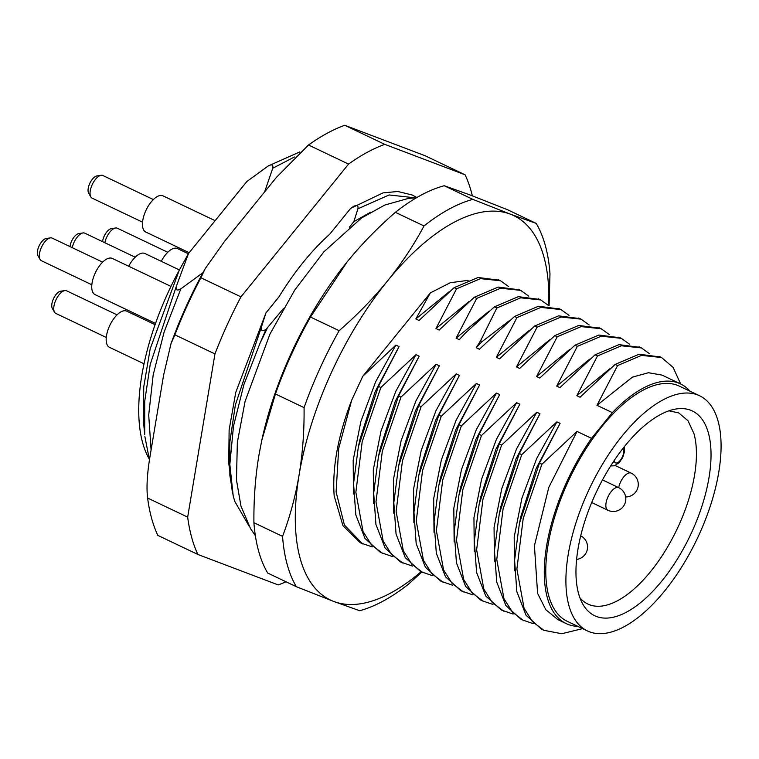 <?xml version="1.0" encoding="UTF-8"?>
<svg xmlns="http://www.w3.org/2000/svg" width="759" height="759" viewBox="0 0 759 759"><rect width="100%" height="100%" fill="white"/><g stroke="black" fill="none" stroke-linecap="round" stroke-linejoin="round"><path stroke-width="1.14" d="M347.129 261.912C361.265 244.531 377.346 228.004 395.373 212.321L424.006 225.964C413.636 245.337 401.426 263.715 387.384 281.096C373.248 298.477 357.166 315.013 339.14 330.687L310.497 317.044L347.129 261.912A212.947 97.076 -64.5 0 0 346.36 262.861L346.36 262.861A212.947 97.076 -64.5 0 0 261.798 440.286L275.441 393.978A225.47 102.788 -64.5 0 1 310.497 317.044M395.373 212.321A225.47 102.788 -64.5 0 1 444.214 185.727L470.077 194.959L507.562 209.74L536.196 223.393L510.333 214.152A212.947 97.076 115.5 0 0 387.384 281.096A212.947 97.076 115.5 0 0 299.122 474.764A212.947 97.076 115.5 0 0 333.818 601.479A212.947 97.076 115.5 0 0 421.046 571.755M275.441 393.978L304.074 407.621C304.312 431.017 302.661 453.398 299.122 474.764C295.517 496.13 289.985 516.67 282.557 536.366A225.47 102.788 115.5 0 0 296.333 586.698L267.699 573.054A225.47 102.788 -64.5 0 1 253.914 522.714C253.686 499.318 255.328 476.946 258.866 455.58L261.722 440.618M339.14 330.687A225.47 102.788 115.5 0 0 304.074 407.621M548.719 305.583A212.947 97.076 115.5 0 0 510.333 214.152L472.848 199.37A225.47 102.788 115.5 0 0 424.006 225.964M468.142 280.365L450.334 282.699L430.362 292.879L415.828 318.96L419.015 320.478L454.157 287.652L456.576 288.809L435.96 328.552L439.148 330.07L474.29 297.243L476.699 298.401L456.083 338.144L459.271 339.662L465.409 333.03L494.413 306.845L496.832 307.993L480.789 340.364L476.216 347.745L479.403 349.263L514.545 316.437L516.955 317.585L496.339 357.337L499.526 358.855L534.668 326.028L537.087 327.176L516.471 366.929L519.659 368.447L554.801 335.62L557.22 336.778L536.604 376.521L539.791 378.039L574.933 345.212L577.343 346.37L556.726 386.113L559.914 387.631L595.056 354.814L597.475 355.962L576.859 395.705L580.047 397.232L615.188 364.405L617.598 365.553L596.982 405.306L612.352 412.63L591.517 438.341A132.778 60.53 115.5 0 0 566.233 623.613A132.778 60.53 115.5 0 0 577.874 626.384M353.495 493.995L353.172 460.267L360.848 421.568L375.62 381.834L395.866 345.098L362.793 376.265L430.362 292.879M362.793 376.265L351.702 400.145C337.907 436.121 332.072 468.056 334.188 495.94L342.945 525.693L360.326 542.818L372.204 546.907M472.848 199.37L444.214 185.727M549.08 305.782L549.981 273.724A225.47 102.788 115.5 0 0 536.196 223.393M296.333 586.698L333.818 601.479L359.681 610.72A225.47 102.788 115.5 0 0 408.522 584.126L421.767 572.096M282.557 536.366L253.914 522.714M689.978 391.189A132.778 60.53 115.5 0 0 680.491 383.893A132.778 60.53 115.5 0 0 612.352 412.63M699.542 395.743L679.409 386.151A130.273 59.392 115.5 0 0 602.143 426.226A130.273 59.392 115.5 0 0 567.315 621.346L587.447 630.947A130.273 59.392 -64.5 0 1 622.266 435.827A130.273 59.392 115.5 0 1 699.542 395.743A130.273 59.392 115.5 0 1 664.713 590.863A130.273 59.392 -64.5 0 1 587.447 630.947M566.233 623.613L557.893 619.638L545.778 609.648L537.59 593.348L534.421 545.759L548.766 487.449L577.03 431.435L591.517 438.341M577.03 431.435L541.888 464.261L539.469 463.113L560.085 423.361L536.252 468.246L520.94 516.291L519.393 523.53L514.593 560.227L516.832 591.612L526.015 615.207L541.48 629.154L543.899 630.312L561.793 633.727L582.589 628.632M514.526 570.749L514.204 537.021L521.879 498.321L536.651 458.578L556.897 421.843L560.085 423.361M556.897 421.843L521.756 454.669L519.346 453.512L539.962 413.769L516.12 458.654L500.807 506.699L499.261 513.938L494.46 550.636L496.709 582.02L505.892 605.616L521.357 619.562L533.235 623.661M494.403 561.148L494.071 527.42L501.746 488.72L516.518 448.986L536.774 412.251L539.962 413.769M536.774 412.251L501.633 445.078L499.213 443.92L519.83 404.177L495.988 449.062L480.684 497.107L479.128 504.346L474.328 541.044L476.576 572.428L485.76 596.024L501.225 609.97L513.103 614.069M474.271 551.556L473.948 517.828L481.614 479.128L496.395 439.395L516.642 402.659L519.83 404.177M516.642 402.659L481.5 435.476L479.081 434.328L499.697 394.576L475.865 439.461L460.552 487.506L459.005 494.745L454.205 531.442L456.444 562.827L465.628 586.422L481.092 600.378L492.98 604.477M454.138 541.964L453.816 508.236L461.491 469.536L476.263 429.803L496.509 393.058L499.697 394.576M496.509 393.058L461.368 425.884L458.958 424.736L479.574 384.984L455.732 429.869L440.419 477.914L438.873 485.162L434.072 521.86L436.321 553.235L445.505 576.831L460.969 590.787L472.848 594.876M434.015 532.372L433.683 498.644L441.358 459.945L456.131 420.201L476.386 383.466L479.574 384.984M476.386 383.466L441.245 416.293L438.825 415.145L459.442 375.392L435.609 420.277L420.296 468.322L418.75 475.561L413.949 512.259L416.188 543.643L425.372 567.239L440.837 581.195L452.715 585.284M413.883 522.78L413.56 489.052L421.236 450.353L436.008 410.61L456.254 373.874L459.442 375.392M456.254 373.874L421.112 406.701L418.702 405.553L439.319 365.8L415.477 410.685L400.164 458.73L398.617 465.969L393.817 502.667L396.065 534.051L405.249 557.647L420.714 571.593L432.592 575.692M393.76 513.179L393.428 479.46L401.103 440.761L415.875 401.018L436.131 364.282L439.319 365.8M436.131 364.282L400.989 397.109L398.57 395.951L419.186 356.208L395.354 401.094L380.041 449.138L378.485 456.377L373.684 493.075L375.933 524.46L385.117 548.055L400.581 562.002L412.46 566.1M373.627 503.587L373.305 469.859L380.971 431.159L395.752 391.426L415.998 354.69L419.186 356.208M415.998 354.69L380.857 387.517L378.437 386.359L399.054 346.616L375.221 391.502L359.908 439.546L358.362 446.785L353.561 483.483L355.81 514.868L364.994 538.463L380.449 552.41L392.337 556.508M395.866 345.098L399.054 346.616M541.888 464.261L523.207 518.482L516.888 569.041L524.089 608.291L532.552 621.725L543.899 630.312M539.469 463.113L519.393 523.53M521.756 454.669L503.084 508.891L496.766 559.449L503.957 598.699L512.42 612.134L523.767 620.72M519.346 453.512L499.261 513.938M501.633 445.078L482.952 499.299L476.633 549.858L483.834 589.098L492.297 602.542L503.644 611.118M499.213 443.92L479.128 504.346M479.081 434.328L459.005 494.745M481.5 435.476L462.829 489.697L456.501 540.256L463.702 579.506L472.164 592.94L483.502 601.526M461.368 425.884L442.696 480.115L436.378 530.674L443.579 569.914L452.041 583.348L463.379 591.935M458.958 424.736L438.873 485.162M441.245 416.293L422.564 470.514L416.245 521.082L423.446 560.322L431.909 573.757L443.256 582.343M438.825 415.145L418.75 475.561M421.112 406.701L402.441 460.922L396.122 511.481L403.314 550.73L411.776 564.165L423.124 572.751M418.702 405.553L398.617 465.969M400.989 397.109L382.308 451.33L375.99 501.889L383.191 541.129L391.653 554.573L403.001 563.15M398.57 395.951L378.485 456.377M380.857 387.517L362.185 441.738L355.857 492.297L363.058 531.537L371.521 544.981L382.868 553.558M378.437 386.359L358.362 446.785M351.702 400.145L338.685 448.512L336.104 491.927L344.425 525.086L362.736 543.966M415.828 318.96L448.835 291.987M499.308 280.223L478.066 277.481L454.157 287.652M508.634 286.57L500.532 280.773L480.485 278.629L456.576 288.809M435.96 328.552L468.958 301.579M519.441 289.824L498.198 287.073L474.29 297.243M528.767 296.162L520.665 290.365L500.617 288.221L476.699 298.401M456.083 338.144L489.09 311.171M539.564 299.416L518.331 296.665L494.413 306.845M548.89 305.763L540.788 299.957L520.74 297.822L496.832 307.993M476.216 347.745L481.642 341.967L509.223 320.763M559.696 309.008L538.454 306.257L514.545 316.437M569.022 315.355L560.92 309.558L540.873 307.414L516.955 317.585M496.339 357.337L529.346 330.355M579.829 318.6L558.586 315.858L534.668 326.028M589.155 324.947L581.043 319.15L560.996 317.006L537.087 327.176M516.471 366.929L549.478 339.947M599.952 328.192L578.709 325.45L554.801 335.62M609.278 334.539L601.175 328.742L581.128 326.598L557.22 336.778M536.604 376.521L569.601 349.548M620.084 337.783L598.842 335.042L574.933 345.212M629.41 344.131L621.308 338.334L601.261 336.19L577.343 346.37M556.726 386.113L589.734 359.14M640.207 347.385L618.974 344.633L595.056 354.814M649.533 353.732L641.431 347.926L621.384 345.781L597.475 355.962M576.859 395.705L609.866 368.732M660.339 356.977L639.097 354.225L615.188 364.405M680.643 383.959L673.138 367.432L661.563 357.517L641.516 355.383L617.598 365.553M596.982 405.306L632.389 377.157L648.433 372.716L662.085 375.117L680.491 383.893M708.451 433.199A113.433 51.707 -64.5 0 1 667.389 573.842A113.433 51.707 -64.5 0 1 582.57 603.699A113.433 51.707 -64.5 0 1 578.538 593.491A113.433 51.707 -64.5 0 1 601.1 482.534A113.433 51.707 -64.5 0 1 675.311 409.12A113.433 51.707 -64.5 0 1 708.451 433.199M668.926 410.809L678.755 412.943L688.015 420.742L694.02 433.787A105.805 48.234 -64.5 0 1 664.618 551.869A105.805 48.234 -64.5 0 1 587.713 603.965A105.805 48.234 -64.5 0 1 579.867 597.675M283.325 308.666L265.982 329.444C262.301 331.493 260.754 330.763 261.362 327.233L265.954 312.898L279.046 296.731A172.359 78.575 -64.5 0 1 329.662 234.275L350.658 208.374L353.277 206.6C356.967 204.55 358.514 205.291 357.906 208.81L353.836 221.675L349.406 227.14M353.836 221.675L370.572 212.235M249.037 526.025L234.768 501.386L233.203 495.883L229.835 464.451L233.478 426.197L243.952 384.415L259.976 343.343L267.102 328.685M350.658 208.374L383.01 192.9L397.801 191.486L412.298 195.016L416.862 197.52M202.976 272.68L180.841 288.856C177.16 290.915 175.614 290.175 176.211 286.655L188.479 253.553L179.247 270.242L150.178 348.798L143.745 386.862L143.46 421.036L144.694 434.736L144.703 401.388L150.225 364.358L176.211 286.655M246.855 181.515L268.136 166.022L246.855 181.515L188.479 253.553M264.597 191.951L272.766 168.223C273.373 164.703 271.826 163.972 268.136 166.022L268.809 165.576M384.794 144.362A244.265 111.355 115.5 0 0 348.561 164.096L308.505 144.997A244.265 111.355 -64.5 0 1 315.07 140.5A244.265 111.355 -64.5 0 1 344.738 125.273L384.794 144.362L465.106 174.807A244.265 111.355 -64.5 0 1 472.345 195.822M348.561 164.096L240.964 296.854A244.265 111.355 -64.5 0 0 214.958 353.922L187.672 517.135A244.265 111.355 -64.5 0 0 197.89 554.478L278.202 584.923A244.265 111.355 115.5 0 0 286.001 581.774M232.377 492.23L228.725 462.924L229.133 429.917L235.745 392.422L265.954 312.898M308.505 144.997L276.437 177.35L224.531 241.39L205.215 268.601L200.907 277.766A244.265 111.355 115.5 0 0 174.902 334.833L171.069 343.476L163.612 375.06L150.453 453.787C147.227 472.307 146.288 487.06 147.616 498.046L187.672 517.135M465.106 174.807L425.049 155.718L344.738 125.273M240.964 296.854L200.907 277.766M214.958 353.922L174.902 334.833M197.89 554.478L157.834 535.389A244.265 111.355 -64.5 0 1 147.616 498.046M148.887 458.417A171.61 78.234 -64.5 0 1 179.247 270.242M233.212 495.883L229.844 475.314L229.844 441.975L235.366 404.936L261.362 327.233M259.976 343.343L265.982 329.444M353.296 206.59L354.111 206.05M188.355 253.753L177.445 248.554A20.038 9.136 115.5 0 0 165.557 254.72A20.038 9.136 115.5 0 0 161.278 261.314M104.827 242.738A12.523 5.711 -64.5 0 1 109.884 232.074A12.523 5.711 -64.5 0 1 115.548 228.004A12.523 5.711 -64.5 0 1 117.313 228.222L167.777 252.273M102.56 241.656A10.019 4.573 -64.5 0 1 106.81 231.903A10.019 4.573 -64.5 0 1 111.336 228.639L115.548 228.004M215.12 220.679L163.014 195.85A20.038 9.136 115.5 0 0 151.126 202.017A20.038 9.136 115.5 0 0 145.775 232.036L189.162 252.709M142.569 222.178L92.105 198.127A12.523 5.711 -64.5 0 1 90.824 196.894A12.523 5.711 -64.5 0 1 95.454 179.371A12.523 5.711 -64.5 0 1 101.118 175.291A12.523 5.711 -64.5 0 1 102.882 175.509L153.346 199.56M90.824 196.894L88.67 193.222A10.019 4.573 -64.5 0 1 92.38 179.2A10.019 4.573 -64.5 0 1 96.905 175.936L101.118 175.291M155.102 324.662L126.725 311.143A20.038 9.136 115.5 0 0 114.837 317.309A20.038 9.136 115.5 0 0 109.486 347.328L144.049 363.798M106.279 337.47L55.815 313.42A12.523 5.711 -64.5 0 1 54.534 312.186A12.523 5.711 -64.5 0 1 59.164 294.663A12.523 5.711 -64.5 0 1 64.828 290.583A12.523 5.711 -64.5 0 1 66.593 290.801L117.057 314.852M54.534 312.186L52.38 308.515A10.019 4.573 -64.5 0 1 56.09 294.492A10.019 4.573 -64.5 0 1 60.616 291.228L64.828 290.583M170.974 286.399L112.294 258.43A20.038 9.136 115.5 0 0 100.406 264.597A20.038 9.136 115.5 0 0 95.055 294.615L155.529 323.438M91.848 284.767L41.384 260.716A12.523 5.711 -64.5 0 1 40.104 259.483A12.523 5.711 -64.5 0 1 44.734 241.95A12.523 5.711 -64.5 0 1 50.398 237.88A12.523 5.711 -64.5 0 1 52.162 238.098L102.626 262.149M40.104 259.483L37.95 255.802A10.019 4.573 -64.5 0 1 41.66 241.779A10.019 4.573 -64.5 0 1 46.185 238.525L50.398 237.88M179.399 269.948L144.874 253.497A20.038 9.136 115.5 0 0 132.986 259.663A20.038 9.136 115.5 0 0 128.698 266.248M72.257 247.671A12.523 5.711 -64.5 0 1 77.314 237.017A12.523 5.711 -64.5 0 1 82.978 232.937A12.523 5.711 -64.5 0 1 84.742 233.155L135.197 257.206M69.989 246.59A10.019 4.573 -64.5 0 1 74.23 236.846A10.019 4.573 -64.5 0 1 78.765 233.582L82.978 232.937M481.642 341.967L480.789 340.364M612.845 462.554A5.009 3.947 -15.3 0 0 614.354 461.282L614.154 460.571M623.063 448.284L623.528 449.964A8.007 3.653 -64.5 0 1 620.245 460.39A8.007 3.653 -64.5 0 1 614.354 461.282M610.663 465.931L614.392 465.798L619.268 462.592L622.693 457.525L624.562 451.444L624.334 446.719A5.009 3.947 164.7 0 1 623.528 449.964M618.651 487.629A12.523 5.711 -64.5 0 1 619.23 485.409A12.523 5.711 115.5 0 1 631.137 473.113L615.198 465.514M591.707 502.543L607.912 510.257A12.523 5.711 -64.5 0 1 606.783 499.944A12.523 5.711 115.5 0 1 618.689 487.648L602.485 479.925M272.766 168.223L294.407 157.018M144.874 436.567L149.675 461.111M151.088 449.992L148.707 415.069L153.176 374.918L164.134 331.977L180.841 288.856M357.906 208.81L389.101 194.959L415.078 197.824M500.532 280.773L498.113 279.625M520.665 290.365L518.245 289.217M540.788 299.957L538.378 298.809M560.92 309.558L558.501 308.401M581.043 319.15L578.633 317.993M601.175 328.742L598.756 327.594M621.308 338.334L618.889 337.186M641.431 347.926L639.021 346.778M661.563 357.517L659.144 356.369M576.603 559.43A12.523 12.523 0 0 0 580.711 535.845M625.663 496.946A12.523 12.523 0 0 0 631.137 473.113M607.912 510.257A12.523 12.523 0 0 0 625.245 502.714A12.523 12.523 0 0 0 618.689 487.648M416.406 197.786L408.446 198.403L384.756 205.053L361.464 218.032L323.846 251.855L294.72 290.08L269.929 334.15L245.081 401.359L237.349 442.345L236.457 479.897L240.954 506.082L250.546 528.644L255.366 535.683M307.348 145.823L315.07 140.5M171.069 343.476C180.433 317.736 191.818 292.775 205.215 268.601M299.843 151.895L268.145 166.012"/></g></svg>
